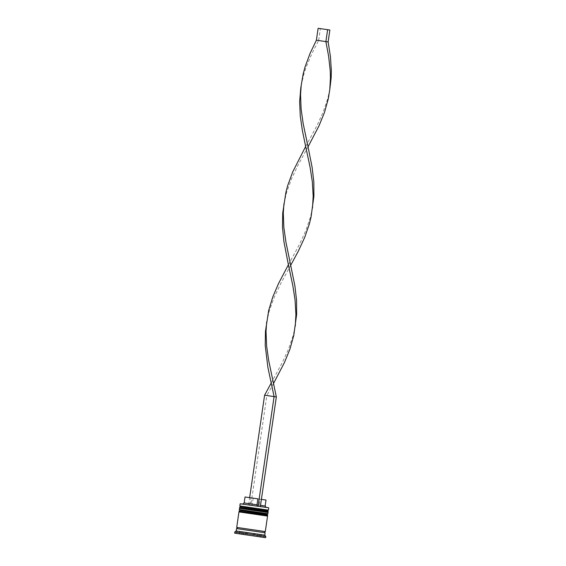<?xml version="1.0" encoding="UTF-8"?>
<svg xmlns="http://www.w3.org/2000/svg" width="566" height="566" viewBox="0 0 566 566"><rect width="100%" height="100%" fill="white"/><g stroke="black" fill="none" stroke-linecap="round" stroke-linejoin="round"><path stroke-width="0.42" stroke-dasharray="2.83 2.12" d="M267.612 510.737L240.451 506.775L267.612 510.737L267.364 512.407L240.203 508.445L267.364 512.407M267.088 514.31L239.927 510.348L267.088 514.31L266.841 515.98L239.68 512.018L266.841 515.98M264.202 532.627L236.652 528.609L264.202 532.627M240.147 503.811L268.737 507.985M244.172 502.941L250.073 503.797L249.5 504.936L242.807 503.959L260.353 506.513L259.461 506.386L259.235 505.134L260.105 499.184L253.186 498.172L266.006 500.04M268.539 507.709L250.858 505.134L266.841 395.535L276.342 396.922M268.425 510.129L239.835 505.954M267.909 513.702L239.319 509.527M236.185 530.972L264.775 535.146M234.819 531.99L265.794 536.511M239.489 508.339L268.079 512.513M238.965 511.912L267.555 516.086M236.708 527.399L265.298 531.573M236.538 528.587L265.129 532.762M234.649 533.179L265.624 537.7M264.379 531.439L236.829 527.413L264.379 531.439M243.125 531.983L242.779 534.368L239.411 533.88L239.864 531.509L243.125 531.983L239.864 531.509M253.186 498.172L252.316 504.129L265.136 505.997M252.316 504.129L251.743 505.261L259.461 506.386M251.743 505.261L240.423 503.606M260.523 505.325L259.235 505.134M261.393 499.368L260.105 499.184M260.912 534.58L260.565 536.964L254.176 536.03L254.523 533.646L260.912 534.58L254.523 533.646M257.841 534.134L257.495 536.511L260.756 536.993L261.103 534.608L257.841 534.134L261.103 534.608M247.406 532.613L247.059 534.99L256.716 536.398L257.063 534.021L247.406 532.613L257.063 534.021M240.048 531.538L239.701 533.922L246.097 534.849L246.443 532.472L240.048 531.538L246.443 532.472M260.565 536.964L254.176 536.03M257.495 536.511L260.756 536.993M247.059 534.99L256.716 536.398M239.701 533.922L246.097 534.849M242.779 534.368L239.517 533.894M249.5 504.936L250.858 505.134M263.657 537.41L236.616 533.469L263.657 537.41L264.004 535.033L255.054 533.724L254.707 536.108M255.054 533.724L264.004 535.033M259.433 534.368L259.087 536.745M245.913 532.394L245.566 534.771M236.963 531.085L236.616 533.469M241.533 531.75L241.187 534.134M253.561 533.505L243.904 532.097L253.561 533.505L253.207 535.889L243.557 534.481L243.904 532.097M253.207 535.889L243.557 534.481M245.043 496.983L250.936 497.847L250.073 503.797M257.855 498.851L250.936 497.847M248.608 504.801L249.648 497.656M273.52 383.479L266.841 395.535L264.598 395.21M271.135 383.132L282.448 362.268L288.561 348.939L293.181 335.397L295.254 326.228M305.661 146.474L316.974 125.602L323.08 112.28L327.707 98.732L329.78 89.57M283.927 203.732L286.658 192.27L291.561 178.764L297.865 165.47L308.046 146.82M288.398 264.803L299.711 243.939L305.817 230.61L310.444 217.068L312.517 207.899M301.19 85.395L303.921 73.941L306.164 67.156L311.831 53.763L318.63 40.54L316.387 40.214M266.664 322.061L269.395 310.6L274.298 297.1L280.602 283.799L290.783 265.15M328.131 41.926L318.63 40.54L320.37 28.625L318.12 28.3M329.865 30.012L320.37 28.625M239.63 507.384L268.22 511.558M268.185 511.798L239.595 507.624M239.107 510.957L267.697 515.131M267.661 515.371L239.071 511.197M239.411 533.88L239.765 531.495M260.855 537.007L261.202 534.622M239.927 510.348L239.68 512.018M240.451 506.775L240.203 508.445"/><path stroke-width="0.85" d="M241.222 506.888L267.612 510.737L241.222 506.888M240.699 510.461L267.088 514.31L240.699 510.461M240.147 503.811L268.539 507.709L240.147 503.811L239.835 505.954L268.425 510.129L267.612 510.737L268.22 511.558L239.595 507.624L268.185 511.798L267.364 512.407M267.909 513.702L268.079 512.513L239.489 508.339L239.319 509.527L267.909 513.702L267.088 514.31L267.697 515.131L239.071 511.197L267.661 515.371L266.841 515.98M236.185 530.972L236.538 528.587L265.129 532.762L264.775 535.146L236.185 530.972L234.819 531.99L234.649 533.179L265.624 537.7L265.794 536.511L234.819 531.99M267.555 516.086L238.965 511.912L236.708 527.399L265.298 531.573L267.555 516.086M261.393 499.368L266.006 500.04L265.136 505.997L260.523 505.325M257.212 506.061L256.992 504.808L244.172 502.941L242.807 503.959M256.992 504.808L257.855 498.851L245.043 496.983L244.172 502.941M260.353 506.513L276.342 396.922L274.093 396.589L267.86 367.249L265.221 345.536L265.454 331.351L268.673 310.493L272.805 296.881L278.536 283.502L288.398 264.803L283.92 241.632L282.484 227.207L282.717 213.021L285.936 192.164L287.776 185.323L292.756 171.831L305.661 146.474L302.385 130.583L300.277 116.058L299.633 101.746L300.808 87.702L303.199 73.835L305.039 66.993L310.019 53.501L316.387 40.214L328.131 41.926L330.431 56.48L331.351 70.828L331.16 77.91L329.78 89.57L330.438 77.804L330.226 70.665L328.62 56.218L325.882 41.601L327.622 29.687L329.865 30.012L328.131 41.926M258.103 506.188L274.093 396.589L264.598 395.21L271.135 383.132M249.648 497.656L264.598 395.21M276.342 396.922L273.52 383.479L284.436 362.558L289.934 349.144L293.761 335.482L296.634 314.576L296.57 300.348L294.893 285.887L285.901 241.923L283.856 227.405L283.297 213.106L283.927 203.732M295.254 326.228L295.912 314.47L295.07 300.129L292.827 285.582L288.398 264.803M290.783 265.15L298.466 250.865L304.635 237.543L309.34 224.016L311.024 217.153L313.897 196.246L313.833 182.019L312.156 167.557L308.046 146.82L318.962 125.893L324.46 112.478L328.287 98.817L329.78 89.57M273.52 383.479L268.638 360.252L266.593 345.734L266.034 331.435L266.664 322.061M308.046 146.82L303.164 123.593L301.119 109.075L300.56 94.777L301.19 85.395M312.517 207.899L313.175 196.14L312.333 181.799L310.09 167.253L305.661 146.474M316.387 40.214L318.12 28.3L327.622 29.687M239.595 507.624L240.203 508.445M239.63 507.384L240.451 506.775L239.835 505.954M239.071 511.197L239.68 512.018M239.107 510.957L239.927 510.348L239.319 509.527M265.178 531.552L264.499 532.061L265.008 532.74M236.829 527.413L237.338 528.099L236.652 528.609M264.775 535.146L265.794 536.511M268.737 507.985L268.425 510.129M265.136 505.997L266.154 507.362"/></g></svg>
